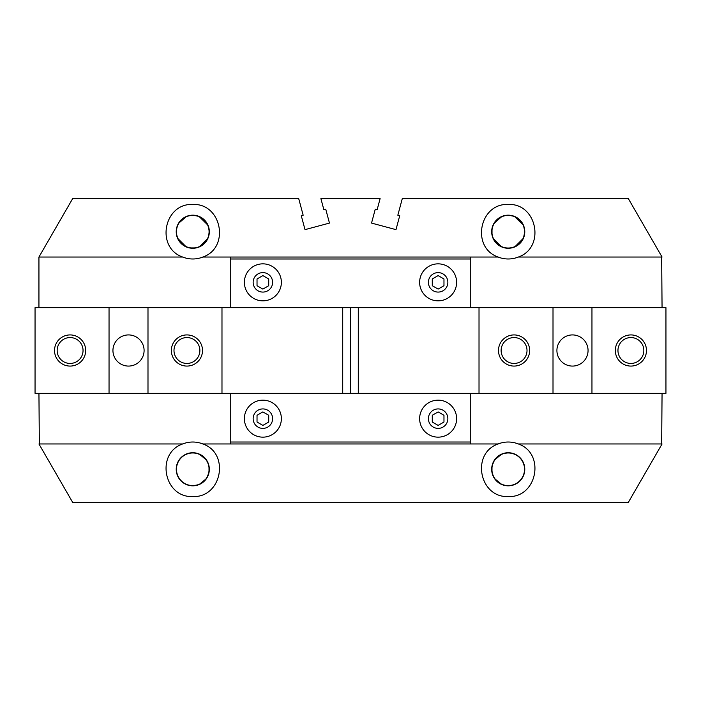 <?xml version="1.0" encoding="UTF-8"?>
<svg xmlns="http://www.w3.org/2000/svg" width="701" height="701" viewBox="0 0 701 701"><rect width="100%" height="100%" fill="white"/><g stroke="black" fill="none" stroke-linecap="round" stroke-linejoin="round"><path stroke-width="1.05" d="M507.585 215.181L508.225 215.172A16.552 16.552 0 0 0 491.673 231.716A16.552 16.552 0 0 0 508.225 248.268L504.913 247.935L508.225 248.268A16.552 16.552 0 0 0 524.777 231.716A16.552 16.552 0 0 0 508.225 215.172L514.411 216.372L508.225 215.172L505.053 215.479L508.313 215.172M523.472 225.284L521.158 221.385L514.411 216.372L523.463 225.249M508.225 248.268C518.486 247.164 524.006 241.652 524.777 231.716L523.594 225.573L524.777 231.716L523.454 238.2L514.718 246.945M504.913 247.935L501.732 246.945L492.996 238.2L492.014 235.063L492.014 228.377L492.847 225.591L492.014 228.377L492.014 235.063L492.996 238.2L501.732 246.945L504.913 247.935M492.742 225.88L493.872 223.479L502.039 216.372L495.292 221.385L493.872 223.479M508.225 258.984A27.26 27.26 0 0 1 498.104 257.03C470.765 247.602 479.335 203.062 508.225 204.455C537.115 203.062 545.685 247.602 518.346 257.03A27.26 27.26 0 0 1 508.225 258.984M505.053 215.479L502.039 216.372L505.053 215.479M506.823 215.225L504.983 215.487M503.414 215.882L501.881 216.434M500.47 217.1L499.13 217.888M498.025 218.686L496.904 219.65M495.73 220.868L495.002 221.761M494.021 223.216L493.171 224.828M508.225 215.409A16.307 16.307 0 0 0 491.918 231.716A16.307 16.307 0 0 0 508.225 248.031A16.307 16.307 0 0 0 524.532 231.716A16.307 16.307 0 0 0 508.225 215.409M508.225 452.969A16.307 16.307 0 0 0 491.918 469.284A16.307 16.307 0 0 0 508.225 485.591A16.307 16.307 0 0 0 524.532 469.284A16.307 16.307 0 0 0 508.225 452.969M508.225 452.732A16.552 16.552 0 0 0 491.673 469.284A16.552 16.552 0 0 0 508.225 485.828A16.552 16.552 0 0 0 524.777 469.284A16.552 16.552 0 0 0 508.225 452.732L501.837 454.011L494.512 460.014L491.988 466.051L491.988 472.509L492.952 475.664L494.512 478.546L501.837 484.549M508.225 496.545C479.335 497.938 470.765 453.398 498.104 443.97A27.26 27.26 0 0 1 518.346 443.97C545.685 453.398 537.115 497.938 508.225 496.545M192.775 496.545C163.885 497.938 155.315 453.398 182.654 443.97A27.26 27.26 0 0 1 202.896 443.97C230.235 453.398 221.665 497.938 192.775 496.545M192.775 452.732A16.552 16.552 0 0 0 176.223 469.284A16.552 16.552 0 0 0 192.775 485.828A16.552 16.552 0 0 0 209.327 469.284A16.552 16.552 0 0 0 192.775 452.732M192.775 452.969A16.307 16.307 0 0 0 176.468 469.284A16.307 16.307 0 0 0 192.775 485.591A16.307 16.307 0 0 0 209.082 469.284A16.307 16.307 0 0 0 192.775 452.969M192.135 215.181L192.775 215.172A16.552 16.552 0 0 0 176.223 231.716A16.552 16.552 0 0 0 192.775 248.268L189.463 247.935L196.087 247.935L199.268 246.945L208.004 238.2L209.327 231.716L208.144 225.573L209.327 231.716L208.004 238.2L199.268 246.945L192.775 248.268A16.552 16.552 0 0 0 209.327 231.716A16.552 16.552 0 0 0 192.775 215.172L198.961 216.372L192.775 215.172L189.603 215.479L192.863 215.172M208.022 225.284L205.708 221.385L198.961 216.372L208.013 225.249M189.463 247.935L186.282 246.945L177.546 238.2L176.564 235.063L176.564 228.377L177.397 225.591L176.564 228.377L176.564 235.063L177.546 238.2L186.282 246.945L189.463 247.935M177.292 225.88L178.422 223.479L186.589 216.372L179.842 221.385L178.422 223.479M189.603 215.479L186.589 216.372L189.603 215.479M191.373 215.225L189.533 215.487M187.964 215.882L186.431 216.434M185.02 217.1L183.68 217.888M182.575 218.686L181.454 219.65M180.28 220.868L179.552 221.761M178.571 223.216L177.721 224.828M192.775 215.409A16.307 16.307 0 0 0 176.468 231.716A16.307 16.307 0 0 0 192.775 248.031A16.307 16.307 0 0 0 209.082 231.716A16.307 16.307 0 0 0 192.775 215.409M192.775 258.984A27.26 27.26 0 0 1 182.654 257.03C155.315 247.602 163.885 203.062 192.775 204.455C221.665 203.062 230.235 247.602 202.896 257.03A27.26 27.26 0 0 1 192.775 258.984M438.125 263.848A18.498 18.498 0 0 1 456.623 282.345A18.498 18.498 0 0 1 438.125 300.843A18.498 18.498 0 0 1 419.627 282.345A18.498 18.498 0 0 1 438.125 263.848M438.125 292.08A9.735 9.735 0 0 0 447.86 282.345A9.735 9.735 0 0 0 438.125 272.61A9.735 9.735 0 0 0 428.39 282.345A9.735 9.735 0 0 0 438.125 292.08M438.125 400.157A18.498 18.498 0 0 1 456.623 418.655A18.498 18.498 0 0 1 438.125 437.152A18.498 18.498 0 0 1 419.627 418.655A18.498 18.498 0 0 1 438.125 400.157M438.125 428.39A9.735 9.735 0 0 0 447.86 418.655A9.735 9.735 0 0 0 438.125 408.92A9.735 9.735 0 0 0 428.39 418.655A9.735 9.735 0 0 0 438.125 428.39M262.875 263.848A18.498 18.498 0 0 1 281.373 282.345A18.498 18.498 0 0 1 262.875 300.843A18.498 18.498 0 0 1 244.377 282.345A18.498 18.498 0 0 1 262.875 263.848M262.875 292.08A9.735 9.735 0 0 0 272.61 282.345A9.735 9.735 0 0 0 262.875 272.61A9.735 9.735 0 0 0 253.14 282.345A9.735 9.735 0 0 0 262.875 292.08M262.875 400.157A18.498 18.498 0 0 1 281.373 418.655A18.498 18.498 0 0 1 262.875 437.152A18.498 18.498 0 0 1 244.377 418.655A18.498 18.498 0 0 1 262.875 400.157M262.875 428.39A9.735 9.735 0 0 0 272.61 418.655A9.735 9.735 0 0 0 262.875 408.92A9.735 9.735 0 0 0 253.14 418.655A9.735 9.735 0 0 0 262.875 428.39M39.335 443.97L38.941 393.34M182.654 257.03L39.335 257.03M661.665 257.03L662.059 307.66M662.059 393.34L661.665 443.97M38.941 257.03L38.941 307.66M39.028 444.11L72.667 502.38L628.333 502.38L661.972 444.11M661.972 256.89L628.333 198.62L402.286 198.62L397.835 215.216L399.719 215.724L395.986 229.639L371.539 223.084L375.263 209.17L377.147 209.669L380.108 198.62L320.892 198.62L323.853 209.669L325.737 209.17L329.461 223.084L305.014 229.639L301.281 215.724L303.165 215.216L298.714 198.62L72.667 198.62L39.028 256.89M262.875 425.402L257.03 422.028L257.03 415.281L262.875 411.908L268.72 415.281L268.72 422.028L262.875 425.402M262.875 289.092L257.03 285.719L257.03 278.972L262.875 275.598L268.72 278.972L268.72 285.719L262.875 289.092M438.125 425.402L432.28 422.028L432.28 415.281L438.125 411.908L443.97 415.281L443.97 422.028L438.125 425.402M438.125 289.092L432.28 285.719L432.28 278.972L438.125 275.598L443.97 278.972L443.97 285.719L438.125 289.092M207.829 224.828L206.979 223.216M205.998 221.761L205.27 220.868M204.096 219.65L202.975 218.686M201.87 217.888L200.53 217.1M199.119 216.434L197.367 215.82M195.421 215.382L194.974 215.312M230.743 307.66L230.743 257.03L202.896 257.03M230.743 257.03L470.257 257.03L470.257 307.66M498.104 257.03L470.257 257.03M192.775 485.828L199.163 484.549L206.488 478.546L209.012 472.509L209.012 466.051L208.048 462.897L206.488 460.014L199.163 454.011M498.104 443.97L202.896 443.97M230.743 443.97L230.743 393.34M182.654 443.97L38.941 443.97M523.279 224.828L522.429 223.216M521.448 221.761L520.72 220.868M519.546 219.65L518.425 218.686M517.32 217.888L515.98 217.1M514.569 216.434L512.817 215.82M510.871 215.382L510.424 215.312M662.059 257.03L518.346 257.03M470.257 258.984L230.743 258.984M470.257 442.016L230.743 442.016M470.257 393.34L470.257 443.97M662.059 443.97L518.346 443.97M643.842 350.5A12.942 12.942 0 0 0 630.9 337.558A12.942 12.942 0 0 0 617.958 350.5A12.942 12.942 0 0 0 630.9 363.442A12.942 12.942 0 0 0 643.842 350.5M615.32 350.5A15.58 15.58 0 0 1 630.9 334.92A15.58 15.58 0 0 1 646.48 350.5A15.58 15.58 0 0 1 630.9 366.08A15.58 15.58 0 0 1 615.32 350.5M527.012 350.5A12.942 12.942 0 0 0 514.07 337.558A12.942 12.942 0 0 0 501.127 350.5A12.942 12.942 0 0 0 514.07 363.442A12.942 12.942 0 0 0 527.012 350.5M498.49 350.5A15.58 15.58 0 0 1 514.07 334.92A15.58 15.58 0 0 1 529.641 350.5A15.58 15.58 0 0 1 514.07 366.08A15.58 15.58 0 0 1 498.49 350.5M556.909 350.5A15.58 15.58 0 0 1 572.48 334.92A15.58 15.58 0 0 1 588.06 350.5A15.58 15.58 0 0 1 572.48 366.08A15.58 15.58 0 0 1 556.909 350.5M479.02 307.66L479.02 393.34L350.5 393.34L350.5 307.66L591.959 307.66L591.959 393.34L553.01 393.34L553.01 307.66M479.02 393.34L553.01 393.34M591.959 393.34L665.95 393.34L665.95 307.66L591.959 307.66M358.29 393.34L358.29 307.66M57.158 350.5A12.942 12.942 0 0 0 70.1 363.442A12.942 12.942 0 0 0 83.042 350.5A12.942 12.942 0 0 0 70.1 337.558A12.942 12.942 0 0 0 57.158 350.5M85.68 350.5A15.58 15.58 0 0 1 70.1 366.08A15.58 15.58 0 0 1 54.52 350.5A15.58 15.58 0 0 1 70.1 334.92A15.58 15.58 0 0 1 85.68 350.5M173.988 350.5A12.942 12.942 0 0 0 186.93 363.442A12.942 12.942 0 0 0 199.873 350.5A12.942 12.942 0 0 0 186.93 337.558A12.942 12.942 0 0 0 173.988 350.5M202.51 350.5A15.58 15.58 0 0 1 186.93 366.08A15.58 15.58 0 0 1 171.359 350.5A15.58 15.58 0 0 1 186.93 334.92A15.58 15.58 0 0 1 202.51 350.5M144.091 350.5A15.58 15.58 0 0 1 128.52 366.08A15.58 15.58 0 0 1 112.94 350.5A15.58 15.58 0 0 1 128.52 334.92A15.58 15.58 0 0 1 144.091 350.5M221.98 393.34L221.98 307.66L350.5 307.66L350.5 393.34L109.041 393.34L109.041 307.66L147.99 307.66L147.99 393.34M221.98 307.66L147.99 307.66M109.041 307.66L35.05 307.66L35.05 393.34L109.041 393.34M342.71 307.66L342.71 393.34"/></g></svg>
